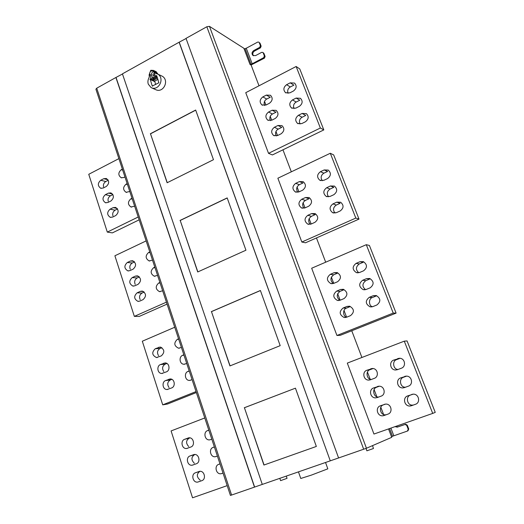 <?xml version="1.0" encoding="UTF-8"?>
<svg xmlns="http://www.w3.org/2000/svg" width="524" height="524" viewBox="0 0 524 524"><rect width="100%" height="100%" fill="white"/><g stroke="black" fill="none" stroke-linecap="round" stroke-linejoin="round"><path stroke-width="0.79" d="M383.968 415.552L388.042 414.091C393.151 412.48 391.304 403.578 385.605 404.096L380.273 405.831C375.105 407.482 377.149 416.508 382.887 415.794L383.968 415.552M385.71 414.779C380.273 415.702 378.321 406.375 383.299 404.908L385.526 404.102M377.142 397.598L381.184 396.118C386.077 394.526 384.623 386.011 379.081 386.195L373.488 387.976C368.536 389.601 370.173 398.24 375.767 397.867L377.129 397.5M378.623 397.035C373.435 397.677 371.758 388.657 376.573 387.243L379.376 386.201M370.383 379.815L374.398 378.315C379.094 376.743 377.968 368.582 372.603 368.483L366.761 370.291C362.012 371.896 363.296 380.175 368.732 380.103L370.383 379.815M371.411 379.435C366.617 379.645 365.333 371.044 369.898 369.748L373.101 368.536M397.382 369.708L401.489 368.176C406.179 366.597 405.216 358.567 399.838 358.265L393.648 360.099C388.893 361.711 390.033 369.892 395.502 370.003L397.382 369.708M398.116 369.433C393.203 369.669 391.867 360.997 396.544 359.661L400.133 358.298M404.351 387.636L408.491 386.123C413.39 384.524 412.08 376.108 406.486 376.114L400.585 377.935C395.613 379.572 397.12 388.133 402.786 387.924L404.351 387.636M405.366 387.184C400.172 387.688 398.561 378.708 403.414 377.3L406.604 376.121M411.392 405.74L415.558 404.253C420.693 402.629 418.971 393.799 413.187 394.159L407.58 395.941C402.373 397.611 404.318 406.585 410.154 406.008L411.392 405.74M412.702 405.078C407.227 405.897 405.321 396.583 410.351 395.116L412.951 394.172M432.713 413.403L435.248 412.375L407.063 340.928L404.279 341.17L432.713 413.403L373.953 434.049L347.307 363.099L404.279 341.17M336.356 212.692L340.181 210.969C343.842 208.094 343.986 205.179 340.626 202.225L336.749 202.166L332.937 203.902C329.249 206.842 329.151 209.777 332.635 212.685L336.356 212.692M334.98 213.072C332.707 209.954 333.153 207.281 336.316 205.054L340.089 203.338L336.749 202.166M330.035 196.441L333.834 194.705C337.423 191.882 337.613 189.013 334.41 186.079L330.434 185.981L326.649 187.73C323.039 190.612 322.895 193.5 326.21 196.402L330.035 196.441M328.555 196.841C326.524 193.716 327.028 191.116 330.074 189.04L333.827 187.31L330.434 185.981M323.78 180.341L327.546 178.586C331.07 175.822 331.299 172.986 328.24 170.077L324.179 169.946L320.426 171.708C316.882 174.531 316.699 177.387 319.863 180.269L323.78 180.341M322.208 180.76C320.4 177.643 320.963 175.121 323.898 173.175L327.618 171.433L324.179 169.946M298.942 191.908L302.636 190.192C306.167 187.35 306.33 184.494 303.114 181.638L299.361 181.612L295.687 183.341C292.137 186.236 292.019 189.099 295.333 191.928L298.942 191.908M297.783 192.269C295.922 189.184 296.446 186.655 299.368 184.677L303.016 182.968L299.361 181.612M305.02 207.89L308.741 206.194C312.337 203.292 312.461 200.404 309.094 197.528L305.44 197.535L301.732 199.244C298.117 202.205 298.038 205.1 301.503 207.936L305.02 207.89L303.069 202.716M303.946 208.231C301.87 205.146 302.341 202.546 305.374 200.43L309.042 198.734L305.44 197.535M311.158 224.03L314.898 222.34C318.572 219.373 318.644 216.451 315.121 213.569L311.564 213.602L307.837 215.298C304.149 218.325 304.117 221.259 307.745 224.102L311.158 224.03M310.188 224.338C307.883 221.259 308.295 218.593 311.433 216.327L315.127 214.65L311.564 213.602M301.837 242.036L305.492 242.802L359.006 219.097L333.683 154.921L330.297 153.263L355.816 218.076L301.837 242.036L277.871 178.219L330.297 153.263M359.006 219.097L355.816 218.076M301.726 123.605L305.4 121.791C308.702 119.19 309.036 116.479 306.422 113.656L302.138 113.433L298.477 115.254C295.163 117.907 294.861 120.638 297.567 123.435L301.726 123.605M299.977 124.07C298.857 121.077 299.564 118.81 302.112 117.252L305.741 115.45L302.138 113.433M295.726 108.18L299.374 106.346C302.623 103.778 302.983 101.099 300.468 98.309L296.145 98.067L292.51 99.907C289.248 102.521 288.921 105.213 291.527 107.99L295.726 108.18M293.957 108.651C293.001 105.717 293.741 103.51 296.184 102.042L299.793 100.222L296.145 98.067M289.785 92.886L293.407 91.038C296.604 88.51 296.984 85.857 294.56 83.093L290.204 82.838L286.602 84.692C283.392 87.272 283.039 89.932 285.541 92.683L289.785 92.886M288.004 93.377C287.198 90.495 287.971 88.36 290.316 86.971L293.892 85.137L290.204 82.838M265.923 105.055L269.474 103.248C272.677 100.647 273.004 97.981 270.45 95.25L266.362 95.093L262.825 96.914C259.609 99.553 259.315 102.232 261.948 104.944L265.923 105.055L264.535 101.348M264.515 105.501C263.644 102.619 264.384 100.464 266.736 99.049L270.24 97.254L266.362 95.093M271.701 120.245L275.27 118.45C278.532 115.817 278.834 113.118 276.174 110.361L272.133 110.223L268.576 112.025C265.301 114.704 265.033 117.415 267.771 120.153L271.701 120.245M270.305 120.677C269.284 117.743 269.998 115.522 272.441 114.022L275.971 112.241L272.133 110.223M277.524 135.572L281.119 133.79C284.434 131.118 284.709 128.393 281.951 125.609L277.956 125.491L274.373 127.273C271.046 129.998 270.803 132.736 273.646 135.493L277.524 135.572M276.155 135.991C274.976 133.004 275.657 130.718 278.205 129.133L281.755 127.371L277.956 125.491M268.524 153.335L272.414 154.94L323.819 129.906L299.767 68.945L296.139 66.489L320.361 128.013L268.524 153.335L245.743 92.683L296.139 66.489M323.819 129.906L320.361 128.013M372.859 306.606L376.848 304.994C380.987 301.601 380.784 298.451 376.245 295.523L373.226 295.706L369.25 297.331C365.09 300.809 365.352 303.972 370.036 306.822L372.859 306.606M372.485 306.737C368.713 306.082 368.385 298.569 372.341 297.547L376.284 295.936L373.226 295.706M366.191 289.464L370.154 287.833C374.202 284.558 374.077 281.447 369.787 278.493L366.564 278.63L362.621 280.274C358.56 283.635 358.737 286.752 363.171 289.641L366.191 289.464M365.588 289.667C362.012 286.726 362.071 283.726 365.772 280.668L369.675 279.043L366.564 278.63M359.595 272.487L363.525 270.836C367.481 267.666 367.429 264.6 363.368 261.633L359.975 261.725L356.058 263.389C352.082 266.637 352.194 269.716 356.386 272.624L359.595 272.487M358.783 272.742C355.521 269.755 355.678 266.821 359.254 263.952L363.139 262.301L359.975 261.725M333.716 283.373L337.561 281.755C341.51 278.493 341.386 275.421 337.181 272.552L334.116 272.709L330.284 274.34C326.321 277.681 326.498 280.753 330.821 283.563L333.716 283.373M333.284 283.53C330.041 280.569 330.186 277.654 333.709 274.786L337.508 273.174L334.116 272.709M340.122 300.219L343.993 298.621C348.028 295.254 347.831 292.143 343.41 289.294L340.515 289.49L336.657 291.102C332.609 294.547 332.858 297.658 337.404 300.442L340.122 300.219M339.873 300.311C336.343 297.396 336.395 294.416 340.037 291.377L343.862 289.785L340.515 289.49M346.587 317.223L350.491 315.644C354.61 312.16 354.342 309.016 349.678 306.199L346.973 306.429L343.089 308.02C338.956 311.584 339.283 314.734 344.065 317.472L346.587 317.223L344.006 310.385M346.547 317.236C342.853 316.581 342.532 309.127 346.416 308.125L350.268 306.553L346.973 306.429M336.932 335.478L340.325 335.301L396.098 313.123L369.4 245.455L366.296 244.695L393.216 313.07L336.932 335.478L311.675 268.236L366.296 244.695M396.098 313.123L393.216 313.07M223.028 473.1L221.187 473.709C216.13 474.803 213.949 465.843 218.698 464.343L219.975 463.878M217.388 456.063L215.397 456.712C210.406 457.596 208.487 448.898 213.091 447.398L214.362 446.926M211.801 439.184L209.666 439.865C204.74 440.56 203.063 432.104 207.537 430.61L208.801 430.132M184.572 439.315L188.876 437.809C193.697 437.16 195.308 445.557 190.906 447.005L186.682 448.485C181.848 449.219 180.158 440.782 184.572 439.315L189.236 438.143C185.915 440.429 185.738 443.225 188.699 446.54M189.983 437.861L189.236 438.143M189.97 455.972L194.149 454.505C199.041 453.679 200.875 462.312 196.349 463.76L192.243 465.194C187.343 466.118 185.424 457.439 189.97 455.972L194.601 454.636C191.142 457.072 191.07 459.954 194.378 463.281M194.987 454.491L194.601 454.636M195.406 472.779L199.467 471.364C204.426 470.342 206.502 479.218 201.845 480.672L197.856 482.054C192.898 483.174 190.736 474.253 195.406 472.779L199.873 471.318M199.893 471.312C196.395 474.017 196.5 476.978 200.214 480.187M227.18 485.63L192.55 497.8L171.093 430.931L204.773 417.969M137.137 292.811L140.347 291.351L142.332 291.082C146.301 293.473 146.537 296.322 143.039 299.636L139.816 301.09L137.923 301.359C133.908 299.014 133.646 296.165 137.137 292.811L142.056 293.047C139.561 294.724 138.945 296.918 140.203 299.636M144.231 292.065L142.056 293.047M132.212 277.582L135.395 276.109L137.471 275.847C141.316 278.244 141.513 281.074 138.067 284.322L134.865 285.79L132.873 286.058C128.989 283.7 128.766 280.871 132.212 277.582L137.157 277.956C134.727 279.6 134.085 281.735 135.225 284.381M139.391 276.927L137.157 277.956M127.319 262.485L130.489 260.998L132.651 260.736C136.371 263.146 136.528 265.95 133.135 269.139L129.952 270.62L127.876 270.888C124.109 268.511 123.926 265.714 127.319 262.485L132.29 262.996C129.926 264.6 129.264 266.69 130.299 269.257M134.583 261.921L132.29 262.996M152.504 260.12L149.098 260.926C145.351 258.496 145.187 255.679 148.62 252.476L149.785 251.926M157.56 275.401L154.239 276.2C150.362 273.783 150.165 270.941 153.643 267.679L154.822 267.135M162.663 290.813L159.434 291.619C155.425 289.215 155.189 286.346 158.72 283.012L159.905 282.475M167.064 304.103L139.299 316.404L134.34 316.385L114.894 255.778L146.137 240.909M134.34 316.385L166.416 302.151M110.066 209.187L113.158 207.648L115.594 207.412C118.909 209.829 118.955 212.541 115.725 215.547L112.621 217.08L110.263 217.322C106.903 214.932 106.837 212.22 110.066 209.187L115.116 210.176C112.968 211.676 112.254 213.576 112.961 215.881M117.54 208.971L115.116 210.176M105.363 194.673L108.442 193.114L110.937 192.891C114.153 195.301 114.167 197.987 110.983 200.947L107.898 202.493L105.475 202.729C102.219 200.345 102.18 197.659 105.363 194.673L110.433 195.786C108.35 197.253 107.617 199.107 108.252 201.34M112.876 194.555L110.433 195.786M100.7 180.269L103.759 178.697L106.313 178.488C109.431 180.891 109.418 183.551 106.28 186.465L103.215 188.031L100.732 188.26C97.569 185.876 97.562 183.217 100.7 180.269L105.796 181.514C103.759 182.955 103.025 184.762 103.582 186.93M108.245 180.256L105.796 181.514M124.954 176.942L123.821 177.525L121.182 177.728C118.057 175.298 118.077 172.625 121.24 169.711L122.367 169.134M129.782 191.509L126.061 192.295C122.832 189.858 122.826 187.166 126.035 184.206L127.168 183.629M134.642 206.194L130.987 206.987C127.653 204.55 127.614 201.825 130.869 198.819L132.009 198.249M139.161 219.838L112.378 232.885L107.296 232.099L88.752 174.296L118.889 158.628M107.296 232.099L138.218 216.995M165.551 380.568L170.248 378.944C174.767 378.852 175.71 386.47 171.715 387.911L167.09 389.515C162.551 389.686 161.543 382.029 165.551 380.568L170.326 379.972C167.379 381.924 166.96 384.465 169.069 387.596M171.865 379.343L170.326 379.972M160.377 364.58L165.171 362.929C169.593 362.968 170.392 370.389 166.488 371.824L161.765 373.461C157.324 373.494 156.466 366.04 160.377 364.58L165.178 364.141C162.322 366.027 161.857 368.503 163.776 371.568M166.868 363.433L165.178 364.141M155.248 348.735L160.134 347.058C164.595 349.364 164.981 352.305 161.307 355.888L156.493 357.545C151.993 355.292 151.58 352.357 155.248 348.735L160.069 348.447C157.305 350.281 156.794 352.691 158.549 355.678M161.896 347.667L160.069 348.447M181.415 347.432L178.56 348.218C174.034 345.906 173.634 342.951 177.348 339.336L178.566 338.818M186.727 363.479L183.989 364.259C179.49 364.213 178.684 356.779 182.627 355.305L183.852 354.794M192.092 379.671L189.472 380.437C184.874 380.529 183.911 372.892 187.959 371.411L189.19 370.907M196.356 392.555L167.529 404.024L162.728 404.849L142.312 341.222L174.734 327.251M162.728 404.849L196.035 391.585M366.001 448.433L366.885 450.817L373.448 448.524L372.544 445.616M279.796 478.34L280.595 480.639L287.047 478.34L286.268 476.1M298.457 471.875L300.769 478.471L311.335 475.13L327.821 468.836L325.535 462.489M395.62 426.438L397.795 426.909L405.681 424.217L407.279 425.193L408.74 428.992L407.967 430.826M407.279 425.193L406.748 425.416L405.144 424.433L397.244 427.132L395.044 426.641M406.748 425.416L408.209 429.215L408.74 428.992M390.911 428.095L393.838 435.785L407.436 431.056L408.209 429.215M393.838 435.785L391.467 436.636M363.689 449.264L206.829 26.75L186.013 38.37L338.589 457.963L366.453 448.249L391.729 437.33L388.533 428.927M244.276 407.757L295.438 388.173L244.42 407.724L264.057 464.991L316.345 446.448L263.913 465.043L244.42 407.724M295.438 388.173L316.345 446.448M227.219 198.007L180.204 220.466L197.849 271.91M180.046 220.434L227.18 197.908L245.946 250.21L197.718 271.969L180.204 220.466M195.701 110.164L150.499 133.836L167.254 182.693M150.336 133.777L195.662 110.04L213.471 159.696L167.13 182.758L150.499 133.836M157.226 77.159L153.912 78.98L154.226 79.871L151.095 78.417L150.119 78.954L152.255 86.041L158.87 82.792L156.715 75.692L155.346 76.085L157.148 76.936M157.541 78.05L154.226 79.871M157.986 79.314L154.737 81.089L155.621 84.561M153.715 71.637C151.953 72.129 151.22 73.36 151.528 75.332L152.379 77.762L153.912 78.98M151.095 78.417L149.72 74.48C149.563 71.755 150.676 70.596 153.06 71.015L153.964 72.142L155.346 76.085M154.6 73.956L154.377 73.766C153.388 73.576 152.903 74.074 152.929 75.266L153.329 75.757L154.829 74.611M154.783 74.303L154.069 75.594M155.772 73.498L153.401 70.386L150.781 70.275L149.137 74.801L149.294 77.061C147.86 79.759 147.539 82.15 148.338 84.226L151.095 87.6C158.621 91.359 164.962 78.738 158.025 74.205L155.772 73.498M157.829 74.1L156.06 71.664M161.837 76.032L162.591 76.393C169.481 80.892 163.193 93.396 155.713 89.663L151.095 87.6M260.415 290.551L211.473 311.642L230.069 365.883M211.316 311.636L260.395 290.493L280.189 345.657L229.931 365.935L211.473 311.642M122.42 73.858L262.282 484.412L330.271 460.845L179.103 42.228L122.42 73.858M262.275 484.405L254.481 487.117L115.896 77.493L96.717 88.196L231.588 495.049L254.481 487.117M115.896 77.493L122.472 74.002M116.073 77.572L254.625 487.058M259.007 85.785L251.147 65.12L250.007 64.426L243.863 48.267L209.469 26.357L366.453 448.249M259.223 42.595L259.969 43.099L259.223 42.595L260.402 45.647L261.142 46.145L260.467 47.848L254.435 51.077C252.614 52.524 252.306 54.09 253.511 55.767M259.969 43.099L261.142 46.145M262.838 52.42L263.926 53.376L262.838 52.42L261.653 52.361L255.601 55.596L252.981 55.485C251.513 53.815 251.749 52.184 253.682 50.592L259.727 47.35L260.402 45.647M263.926 53.376L265.111 56.441L264.437 58.144L250.989 65.022M263.192 52.891L264.371 55.963L265.111 56.441M258.889 42.143L257.697 42.077L246.267 48.241L252.188 63.777L263.696 57.666L264.371 55.963M252.188 63.777L250.086 64.472M244.125 48.948L246.267 48.241M206.829 26.75L209.469 26.357M179.103 42.228L186.066 38.514M231.588 495.049L230.422 495.422L95.905 89.218L96.717 88.196M179.26 42.313L330.271 460.845M338.583 457.956L330.395 460.793M383.555 414.405L380.797 407.148M376.815 396.675L374.077 389.483M370.134 379.114L367.429 371.994M361.914 357.479L351.755 330.755M340.135 300.206L337.639 293.643M333.736 283.366L331.338 277.058M325.686 262.197L316.463 237.942M311.171 224.017L309.114 218.606M298.962 191.902L297.082 186.963M291.324 171.813L282.953 149.805M277.537 135.559L275.971 131.432M271.714 120.238L270.227 116.328M384.334 404.364L384.786 404.227M383.299 404.908L380.273 405.831M377.509 386.483L378.61 386.221M376.573 387.243L373.488 387.976M370.756 368.772L372.492 368.477M369.898 369.748L366.761 370.291M397.736 358.554L399.727 358.259M396.544 359.661L393.648 360.099M404.698 376.409L405.962 376.127M403.414 377.3L400.585 377.935M411.733 394.441L412.257 394.284M410.351 395.116L407.58 395.941M336.316 205.054L332.937 203.902M330.074 189.04L326.649 187.73M323.898 173.175L320.426 171.708M299.368 184.677L295.687 183.341M305.374 200.43L301.732 199.244M311.433 216.327L307.837 215.298M302.112 117.252L298.477 115.254M296.184 102.042L292.51 99.907M290.316 86.971L286.602 84.692M266.736 99.049L262.825 96.914M272.441 114.022L268.576 112.025M278.205 129.133L274.373 127.273M372.341 297.547L369.25 297.331M365.772 280.668L362.621 280.274M359.254 263.952L356.058 263.389M333.709 274.786L330.284 274.34M340.037 291.377L336.657 291.102M346.416 308.125L343.089 308.02M218.698 464.343L219.988 463.923M213.091 447.398L214.395 447.031M207.537 430.61L208.853 430.289M188.797 437.815L187.992 438.018M193.919 454.55L193.408 454.694M143.511 291.514L140.347 291.351M138.742 276.377L135.395 276.109M134 261.371L130.489 260.998M148.62 252.476L150.028 252.653M153.643 267.679L155.052 267.816M158.72 283.012L160.115 283.111M117.153 208.441L113.158 207.648M112.529 194.031L108.442 193.114M107.937 179.732L103.759 178.697M121.24 169.711L122.695 170.103M126.035 184.206L127.476 184.559M130.869 198.819L132.303 199.14M170.732 378.983L168.885 379.206M165.8 363.014L163.685 363.197M160.901 347.202L158.53 347.333M177.348 339.336L178.717 339.277M182.627 355.305L183.989 355.2M187.959 371.411L189.308 371.261M397.755 427.001L398.306 426.778M405.445 424.276L404.908 424.492M389.568 428.566L392.496 436.263M156.728 75.731L156.329 75.541M154.737 81.089L150.119 78.954M154.567 81.534L149.943 79.406M152.615 86.198L152.255 86.041M151.528 75.332L149.72 74.48M152.916 78.515L156.427 76.589M155.399 76.104L152.379 77.762M154.888 72.77L156.794 73.688M154.554 71.821L157.534 73.249M259.727 47.35L260.467 47.848M253.682 50.592L254.435 51.077M264.437 58.144L263.696 57.666M245.075 48.686L250.983 64.223M385.893 414.759L382.887 415.794M378.236 397.192L375.767 397.867M370.71 379.697L368.732 380.103M397.729 369.577L395.502 370.003M405.576 387.19L402.786 387.924M412.905 405.065L410.154 406.008M333.729 213.032L332.635 212.685M327.205 196.755L326.21 196.402M320.767 180.623L319.863 180.269M296.237 192.236L295.333 191.928M302.492 208.238L301.503 207.936M308.826 224.383L307.745 224.102M298.208 123.769L297.567 123.435M292.104 108.311L291.527 107.99M286.071 92.99L285.541 92.683M262.504 105.239L261.948 104.944M268.373 120.448L267.771 120.153M274.307 135.801L273.646 135.493M371.824 306.887L370.036 306.822M364.828 289.798L363.171 289.641M357.912 272.847L356.386 272.624M332.255 283.713L330.821 283.563M338.943 300.521L337.404 300.442M345.709 317.478L344.065 317.472M221.187 473.709L223.021 473.067M215.397 456.712L216.72 456.306M209.666 439.865L210.733 439.584M186.682 448.485L187.664 448.216M192.243 465.194L193.461 464.821M197.856 482.054L202.028 480.6M137.923 301.359L138.683 301.385M132.873 286.058L133.607 286.104M127.876 270.888L128.577 270.947M149.098 260.926L149.831 261.004M154.239 276.2L155.012 276.266M159.434 291.619L160.239 291.658M110.263 217.322L110.859 217.427M105.475 202.729L106.045 202.847M100.732 188.26L101.27 188.385M121.182 177.728L121.738 177.872M126.061 192.295L126.644 192.432M130.987 206.987L131.603 207.111M167.09 389.515L167.988 389.391M161.765 373.461L162.643 373.363M156.493 357.545L157.351 357.479M178.56 348.218L179.477 348.159M183.989 364.259L184.933 364.167M189.472 380.437L190.441 380.313M397.795 426.909L397.244 427.132M405.681 424.217L405.144 424.433M153.401 70.386L156.388 71.821M162.591 76.393L158.025 74.205"/></g></svg>
